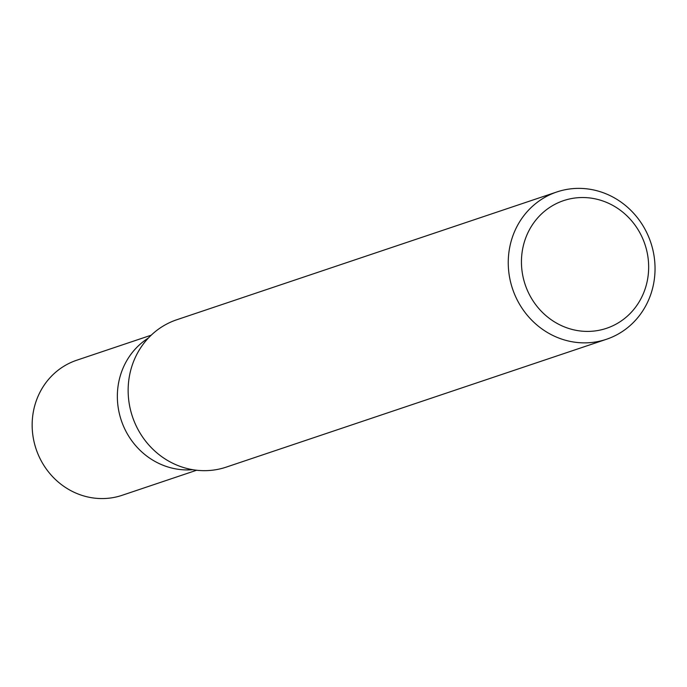<?xml version="1.0" encoding="UTF-8"?>
<svg xmlns="http://www.w3.org/2000/svg" width="687" height="687" viewBox="0 0 687 687"><rect width="100%" height="100%" fill="white"/><g stroke="black" fill="none" stroke-linecap="round" stroke-linejoin="round"><path stroke-width="1.03" d="M569.377 189.019A77.725 72.891 -108.6 0 1 652.65 248.969A77.725 72.891 -108.6 0 1 606.415 339.292A77.725 72.891 -108.6 0 1 512.554 288.858A77.725 72.891 -108.6 0 1 556.874 191.956A77.725 72.891 -108.6 0 1 569.377 189.019M606.415 339.292L226.306 467.1A77.725 72.891 -108.6 0 1 213.812 470.028A77.725 72.891 -108.6 0 1 171.595 462.677A77.725 72.891 -108.6 0 1 135.837 356.338A77.725 72.891 -108.6 0 1 176.765 319.756L556.874 191.956M574.418 198.088A67.36 63.178 -108.6 0 1 644.681 290.206A67.36 63.178 -108.6 0 1 536.058 305.14A67.36 63.178 -108.6 0 1 574.418 198.088M148.401 338.021A71.242 66.819 71.4 0 0 121.298 420.41A71.242 66.819 71.4 0 0 192.669 469.693A71.242 66.819 71.4 0 1 121.298 420.41A71.242 66.819 71.4 0 1 148.401 338.021M151.217 335.187L76.729 360.228A71.242 66.819 71.4 0 0 34.35 443.029A71.242 66.819 71.4 0 0 110.684 497.981A71.242 66.819 71.4 0 0 122.149 495.293L196.628 470.243"/></g></svg>
